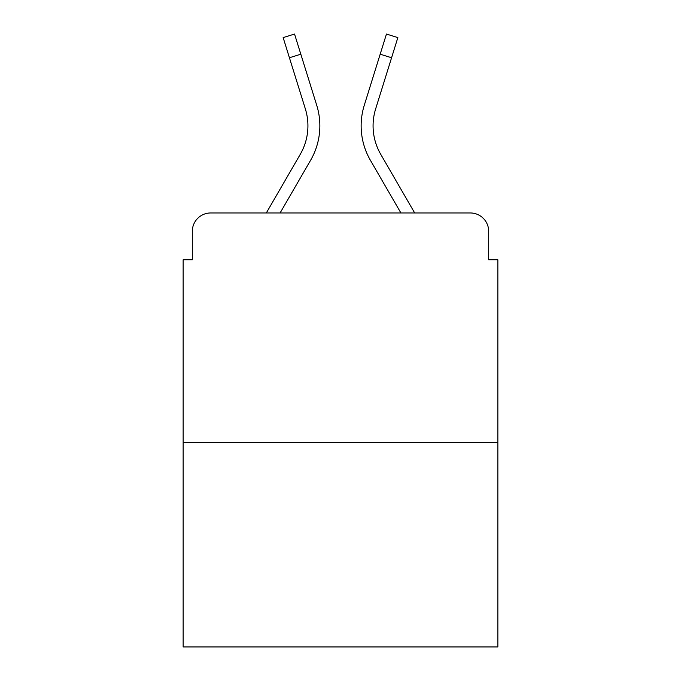 <?xml version="1.0" encoding="UTF-8"?>
<svg xmlns="http://www.w3.org/2000/svg" width="681" height="681" viewBox="0 0 681 681"><rect width="100%" height="100%" fill="white"/><g stroke="black" fill="none" stroke-linecap="round" stroke-linejoin="round"><path stroke-width="1.02" d="M192.323 231.319L192.323 259.759L192.323 231.319A18.353 18.353 0 0 1 210.676 212.966L266.314 212.966L300.27 154.306A56.889 56.889 0 0 0 305.352 108.892L283.151 37.6L294.541 34.05L316.742 105.342A68.815 68.815 0 0 1 310.596 160.282L280.095 212.966M497.854 442.344L183.146 442.344L183.146 646.95L497.854 646.95L497.854 259.759L488.677 259.759L488.677 231.319A18.353 18.353 0 0 0 470.324 212.966L210.676 212.966M183.146 442.344L183.146 259.759L192.323 259.759M391.566 57.749L380.185 54.199L386.459 34.05L397.849 37.6L375.648 108.892A56.889 56.889 0 0 0 380.73 154.306A56.889 56.889 0 0 1 375.648 108.892A56.889 56.889 0 0 0 380.73 154.306A56.889 56.889 0 0 1 375.648 108.892A56.889 56.889 0 0 0 380.73 154.306A56.889 56.889 0 0 1 375.648 108.892A56.889 56.889 0 0 0 380.73 154.306A56.889 56.889 0 0 1 375.648 108.892A56.889 56.889 0 0 0 380.73 154.306A56.889 56.889 0 0 1 375.648 108.892A56.889 56.889 0 0 0 380.73 154.306A56.889 56.889 0 0 1 375.648 108.892A56.889 56.889 0 0 0 380.73 154.306A56.889 56.889 0 0 1 375.648 108.892A56.889 56.889 0 0 0 380.73 154.306A56.889 56.889 0 0 1 375.648 108.892A56.889 56.889 0 0 0 380.73 154.306L414.686 212.966L470.324 212.966M488.677 259.759L488.677 231.319M380.185 54.199L364.258 105.342A68.815 68.815 0 0 0 370.404 160.282L400.905 212.966M300.815 54.199L316.742 105.342L300.815 54.199L316.742 105.342L300.815 54.199L316.742 105.342L300.815 54.199L316.742 105.342L300.815 54.199L316.742 105.342L300.815 54.199L316.742 105.342L300.815 54.199L316.742 105.342L300.815 54.199L316.742 105.342L300.815 54.199L289.434 57.749M300.27 154.306A56.889 56.889 0 0 0 305.352 108.892A56.889 56.889 0 0 1 300.27 154.306A56.889 56.889 0 0 0 305.352 108.892A56.889 56.889 0 0 1 300.27 154.306A56.889 56.889 0 0 0 305.352 108.892A56.889 56.889 0 0 1 300.27 154.306A56.889 56.889 0 0 0 305.352 108.892A56.889 56.889 0 0 1 300.27 154.306A56.889 56.889 0 0 0 305.352 108.892A56.889 56.889 0 0 1 300.27 154.306A56.889 56.889 0 0 0 305.352 108.892A56.889 56.889 0 0 1 300.27 154.306A56.889 56.889 0 0 0 305.352 108.892A56.889 56.889 0 0 1 300.27 154.306A56.889 56.889 0 0 0 305.352 108.892"/></g></svg>
